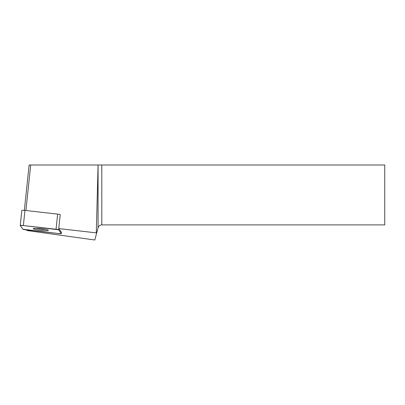 <?xml version="1.0" encoding="UTF-8"?>
<svg xmlns="http://www.w3.org/2000/svg" width="405" height="405" viewBox="0 0 405 405"><rect width="100%" height="100%" fill="white"/><g stroke="black" fill="none" stroke-linecap="round" stroke-linejoin="round"><path stroke-width="0.61" d="M21.85 210.408A2.865 0.299 6 0 1 21.84 210.377A2.865 0.299 6 0 1 24.958 210.408L57.637 214.123A2.865 0.299 6 0 1 60.213 214.665L58.75 228.587L96.294 232.86L96.663 233.042L94.795 240.003L27.064 230.536L26.619 229.913M61.307 233.508L58.624 229.792A2.865 0.299 -174 0 0 56.047 229.25L23.363 225.534A2.865 0.299 -174 0 0 20.25 225.504A2.865 0.299 -174 0 0 20.26 225.534L22.943 229.25A2.865 0.299 -174 0 0 25.52 229.792L58.198 233.508A2.865 0.299 -174 0 0 61.312 233.538A2.865 0.299 -174 0 0 61.307 233.508L61.433 232.303L58.75 228.587M35.432 228.395A7.644 0.795 -174 0 0 33.18 228.719A7.644 0.795 -174 0 0 40.697 230.308A7.644 0.795 -174 0 0 48.387 230.318A7.644 0.795 -174 0 0 43.75 229.093A7.644 0.795 -174 0 0 35.432 228.395M61.433 232.303A2.865 0.299 6 0 1 61.438 232.333L61.312 233.538M96.294 232.86L98.071 164.997L29.119 164.997L24.351 210.342M25.915 210.514L30.699 164.997M98.071 164.997L384.75 164.997L384.75 224.902L101.802 224.902C99.919 225.018 98.678 225.97 98.076 227.757L96.663 233.042M45.78 229.438A7.644 0.795 6 0 1 35.908 228.4M22.938 229.25L58.183 233.508L61.302 233.508L58.624 229.792L23.379 225.534L20.26 225.534L22.938 229.25M60.213 214.665L58.624 229.792M24.958 210.408L23.363 225.534M56.047 229.25L57.637 214.123M98.076 227.757L98.076 164.997M101.802 164.997L101.802 224.902M21.84 210.377L20.25 225.504"/></g></svg>
